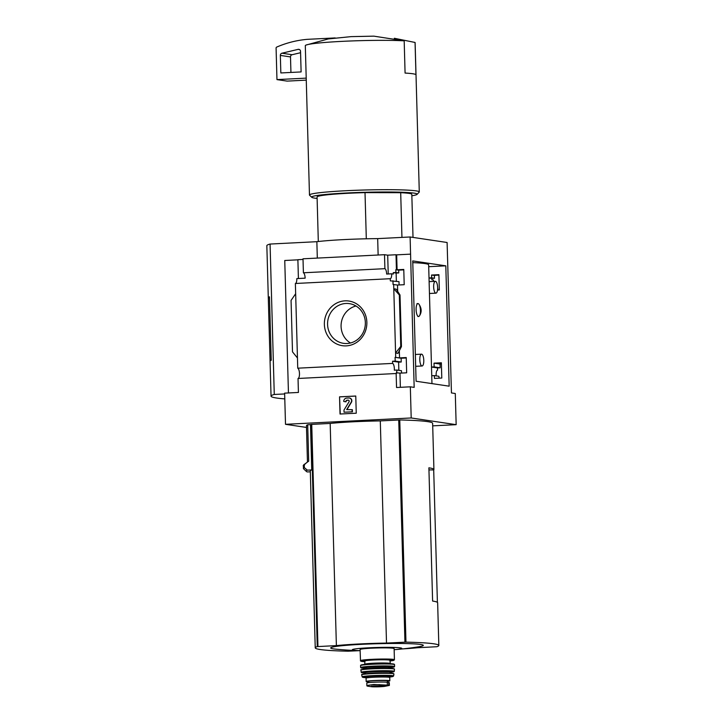 <?xml version="1.0" encoding="UTF-8"?>
<svg xmlns="http://www.w3.org/2000/svg" width="723" height="723" viewBox="0 0 723 723"><rect width="100%" height="100%" fill="white"/><g stroke="black" fill="none" stroke-linecap="round" stroke-linejoin="round"><path stroke-width="1.08" d="M412.779 262.63A62.25 3.931 -1.6 0 1 428.649 264.808L431.965 383.615M419.159 304.537C421.699 308.468 421.807 312.237 419.476 315.834A6.462 2.16 -92.9 0 1 418.599 316.484A6.462 2.16 -92.9 0 1 416.114 310.14A6.462 2.16 -92.9 0 1 417.948 303.579A6.462 2.16 -92.9 0 1 419.159 304.537A6.462 2.16 -92.9 0 1 420.443 310.357A6.462 2.16 -92.9 0 1 419.476 315.834M439.241 378.165A5.169 1.726 87.1 0 1 438.87 376.276L434.369 375.608L434.442 378.4L441.789 378.039L441.364 362.783L434.017 363.145L434.125 366.904L431.504 367.031M400.361 387.311L399.973 373.14L406.66 372.806L406.236 357.551L399.548 357.885L399.331 350.393M401.545 373.068L401.473 370.709L396.972 370.04A5.169 1.726 87.1 0 1 396.385 372.734L399.973 373.14M431.748 375.734L434.369 375.608M297.451 357.966L292.499 351.866L291.062 300.416L295.662 293.719L297.74 368.188L392.625 363.407A5.169 1.726 87.1 0 1 394.333 370.167L396.972 370.04M436.177 375.879A5.169 1.726 87.1 0 1 437.587 370.104L437.523 367.935L431.504 367.04M398.843 370.312L398.617 362.142L392.562 361.238L395.201 361.102L395.092 357.343L399.548 357.885M392.625 363.407L392.562 361.238M437.523 367.935L440.162 367.808L434.125 366.904M398.617 362.142L401.238 362.006L395.201 361.102M440.162 367.808L440.054 364.049L434.017 363.145M401.238 362.006L401.129 358.247L395.092 357.343M440.054 364.049L436.819 363.443L441.373 363.208M401.129 358.247L406.245 357.975M437.523 290.022L439.331 289.932L438.897 274.677L431.559 275.038L431.631 277.831L429.01 277.966L431.848 278.391L431.884 279.783L433.475 280.027A5.169 1.726 87.1 0 0 433.583 281.41M397.695 291.658L397.505 285.043L404.202 284.699L403.777 269.444L397.081 269.778L396.665 254.848L396.014 254.749L396.43 269.688L397.081 269.778M438.915 275.111L434.36 275.336L435.011 275.436L434.406 275.463L434.478 278.256L431.631 277.831M434.478 278.256L431.848 278.391M396.358 281.247L396.123 273.068L393.267 272.643L393.303 274.035L391.712 273.8A5.169 1.726 87.1 0 1 390.257 278.707L390.321 280.867L398.988 281.636L399.078 284.961M396.123 273.068L398.744 272.933L395.897 272.508L393.267 272.643M434.406 275.463L431.559 275.038M398.744 272.933L398.671 270.14L395.824 269.715L395.897 272.508M398.671 270.14L403.786 269.878M396.43 269.688L395.824 269.715M397.505 285.043L393.059 284.501L392.951 280.741M437.984 290.004L437.632 287.393M393.664 284.464L395.698 357.316M399.322 294.957L400.018 294.993L396.177 289.119L393.782 288.766L399.322 294.957L400.759 346.398L395.58 353.014L397.975 353.375L401.455 346.588L400.759 346.398M366.859 322.295A22.567 21.22 -81.5 0 0 334.451 304.401A22.567 21.22 -81.5 0 0 335.544 343.398A22.567 21.22 -81.5 0 0 366.859 322.295M295.662 293.719L295.373 283.488L390.257 278.707M440.641 363.244L440.659 364.012M456.159 424.672L455.291 393.511L451.45 392.941L447.103 242.494L410.113 236.981L414.171 387.383L410.33 386.814L411.197 417.966L456.159 424.672L432.697 425.856M396.665 254.848L410.456 254.153M391.712 273.8L386.642 274.053A5.169 1.726 87.1 0 0 384.898 268.676L303.398 272.788A5.169 1.726 -92.9 0 1 305.142 278.165L296.828 278.59A5.169 1.726 -92.9 0 1 295.373 283.488M388.224 273.981L387.7 255.174L396.014 254.749M297.74 368.188A5.169 1.726 -92.9 0 1 299.476 373.565A5.169 1.726 -92.9 0 1 298.03 378.472L396.15 373.52A5.169 1.726 87.1 0 0 396.999 372.697M396.15 373.52L396.547 387.51L410.33 386.814M413.014 237.415L411.812 194.306A47.393 2.991 178.4 0 0 400.696 192.698L401.943 237.397M359.593 650.655L348.106 651.197A86.164 5.45 -1.6 0 1 315.237 647.844L310.303 470.989A86.164 5.45 -1.6 0 1 311.758 469.941L310.492 424.618A86.164 5.45 -1.6 0 1 311.053 424.428L330.176 423.434A53.421 3.38 -1.6 0 1 380.298 420.903L399.765 419.955A86.164 5.45 -1.6 0 1 432.634 423.307L433.917 469.516A86.164 5.45 178.4 0 1 433.701 469.914L428.947 469.905M433.917 469.516A86.164 5.45 178.4 0 0 428.893 467.826L432.607 601.057A86.164 5.45 178.4 0 1 437.641 602.747L438.834 645.485A86.164 5.45 -1.6 0 1 436.819 646.724L417.686 647.727A53.421 3.38 -1.6 0 1 402.693 648.911M315.237 647.844A86.164 5.45 -1.6 0 1 317.261 646.606L336.385 645.603A53.421 3.38 -1.6 0 1 386.507 643.072L405.974 642.132A86.164 5.45 -1.6 0 1 438.834 645.485M433.701 469.914L437.397 602.349M306.498 427.438L285.504 424.311L411.197 417.966M307.456 461.889L306.453 425.739A88.748 5.612 -1.6 0 1 307.691 424.763L308.703 461.157A88.748 5.612 178.4 0 0 307.79 461.636L303.253 465.666L303.696 468.911A92.887 5.874 178.4 0 1 304.446 467.673L304.256 467.284A93.05 5.883 178.4 0 0 303.326 468.152M310.492 424.618L307.691 424.763M311.758 469.941L307.329 470.158A90.258 5.703 178.4 0 0 306.398 471.459A90.258 5.703 178.4 0 0 307.257 471.929L310.321 471.83M304.256 467.284L304.419 464.329L308.703 461.157M307.329 470.158L304.446 467.673M306.118 45.043L328.305 38.934L351.089 36.629L373.836 36.15L404.184 40.831A54.93 3.47 178.4 0 0 341.717 41.383A54.93 3.47 178.4 0 0 306.118 45.043A54.93 3.47 178.4 0 0 305.305 45.666L309.471 195.02A54.93 3.47 178.4 0 0 309.589 195.237L311.794 197.316A52.77 3.335 178.4 0 0 317.108 198.427M303.398 272.788L303.009 258.807L384.509 254.695L384.898 268.676M387.7 255.174L384.509 254.695M288.45 392.96L284.754 260.497L297.894 259.828M298.409 278.509L297.885 259.702L303.027 259.44M285.504 424.311L284.627 393.149L298.418 392.453L298.03 378.472M355.77 396.014L339.548 396.837L340.027 414.026L356.249 413.213L355.77 396.014M412.734 260.913L445.802 265.838L449.164 386.181L416.096 381.247L412.734 260.913M378.138 255.02L377.677 238.617L410.113 236.981M284.79 398.897A96.927 6.127 -1.6 0 1 271.044 396.141A96.927 6.127 -1.6 0 1 274.27 394.469L284.654 393.945M317.316 258.084L316.855 241.69A53.854 3.407 -1.6 0 1 377.677 238.617M274.27 394.469L270.068 244.049L316.855 241.69M268.305 297.876A96.927 6.127 -1.6 0 1 268.296 297.804A96.927 6.127 -1.6 0 1 269.471 296.81L271.242 360.244A96.927 6.127 -1.6 0 0 270.068 361.238L271.044 396.141M268.296 297.804L266.841 245.721A96.927 6.127 -1.6 0 1 270.068 244.049M269.498 297.813L268.296 297.876L270.068 361.193M355.978 306.001A20.063 18.87 -81.5 0 0 341.31 322.72A20.063 18.87 -81.5 0 0 350.465 343M365.35 322.539A20.063 18.87 -81.5 0 0 349.417 303.642A20.063 18.87 -81.5 0 0 327.799 320.714A20.063 18.87 -81.5 0 0 343.506 343.335A20.063 18.87 -81.5 0 0 365.35 322.539M340.28 414.017L339.548 396.837M339.801 396.873L355.77 396.068M344.04 412.209L352.408 411.839L352.345 409.688L346.669 409.589L351.152 402.268A2.802 2.63 98.5 0 0 348.875 397.984L346.688 398.093A3.235 3.037 98.5 0 0 343.741 401.464L345.784 401.798A1.509 1.419 98.5 0 1 347.157 400.217L348.152 400.171A1.075 1.012 98.5 0 1 349.028 401.816L343.985 410.058L344.04 412.209L352.146 411.803L352.092 409.652M349.489 398.03A2.802 2.63 98.5 0 1 351.405 402.304L346.923 409.625M348.468 400.208A1.075 1.012 98.5 0 0 348.405 400.208L347.411 400.253A1.509 1.419 98.5 0 0 346.037 401.834L345.784 401.798M411.848 195.779A52.77 3.335 178.4 0 0 417.09 194.37L419.177 192.173A54.93 3.47 178.4 0 0 419.286 191.947L415.11 42.603A54.93 3.47 178.4 0 0 415.056 42.458L394.333 38.274M419.286 191.947A54.93 3.47 178.4 0 0 345.883 190.727A54.93 3.47 178.4 0 0 309.471 195.02M415.056 42.458L415.96 74.686A54.93 3.47 -1.6 0 0 405.079 73.068L404.184 40.831M417.09 194.37A52.77 3.335 178.4 0 0 346.669 192.987A52.77 3.335 178.4 0 0 311.794 197.316M400.696 192.698L365.016 192.625A47.393 2.991 178.4 0 0 317.072 196.954L318.31 241.518M365.016 192.625L366.308 238.798M306.263 80.145L287.112 81.112L276.963 79.602L276.087 48.125A1.075 1.012 98.5 0 1 276.728 47.076A107.7 101.274 98.5 0 1 307.311 39.34L335.174 37.93M306.209 78.129L276.963 79.602M298.102 49.363A2.151 2.024 98.5 0 1 300.533 51.36L301.111 71.929L280.84 72.951L280.343 55.409A2.151 2.024 98.5 0 1 281.961 53.213L298.102 49.363L299.512 49.571M290.935 72.445L290.501 56.927A2.151 2.024 98.5 0 1 292.119 54.722L300.578 52.707M330.176 423.434L336.385 645.603M380.298 420.903L386.507 643.072M361.437 644.338A46.326 2.928 178.4 0 0 335.418 649.109A323.109 323.109 0 0 0 360.126 650.664A24.727 1.563 178.4 0 1 368.775 647.808A24.727 1.563 178.4 0 1 398.156 647.645A24.727 1.563 178.4 0 1 394.143 649.706A323.109 323.109 0 0 0 418.725 646.778A46.326 2.928 178.4 0 0 411.486 643.75A46.326 2.928 178.4 0 0 361.437 644.338M445.802 265.838L428.703 266.679M433.655 286.941A5.92 1.979 -92.9 0 1 435.345 281.328A5.92 1.979 -92.9 0 1 437.641 287.537A5.92 1.979 -92.9 0 1 435.942 293.158A5.92 1.979 -92.9 0 1 433.655 286.941M419.801 359.774A5.92 1.979 -92.9 0 1 421.491 354.162A5.92 1.979 -92.9 0 1 423.786 360.37A5.92 1.979 -92.9 0 1 422.087 365.992A5.92 1.979 -92.9 0 1 419.801 359.774M368.287 686.272L371.468 686.705C372.734 686.922 379.674 686.995 384.835 686.335A7.167 0.452 178.4 0 0 383.262 685.901A7.167 0.452 178.4 0 0 375.734 686A7.167 0.452 178.4 0 0 371.468 686.705A7.167 0.452 178.4 0 0 377.261 686.832A7.167 0.452 178.4 0 0 384.835 686.335L389.381 685.422L387.356 685.115L373.854 684.491L369.146 685.151C366.85 685.467 366.299 685.793 367.483 686.118L368.902 686.335M389.381 685.422L389.308 682.684A10.556 0.669 178.4 0 0 388.694 682.476L387.275 682.268A10.556 0.669 178.4 0 0 375.526 682.16A10.556 0.669 178.4 0 0 366.787 683.063L366.868 685.793L367.483 686.118M368.613 681.418L368.649 682.629L368.613 681.418A9.39 0.596 -1.6 0 1 377.984 680.56A9.39 0.596 -1.6 0 1 387.392 680.894L387.429 682.286M387.401 681.346A11.848 0.75 178.4 0 0 389.842 680.822A11.848 0.75 178.4 0 0 374.008 680.56A11.848 0.75 178.4 0 0 366.154 681.482A11.848 0.75 178.4 0 0 368.622 681.87M394.424 659.728L394.116 648.576A17.018 1.075 178.4 0 0 371.378 648.197A17.018 1.075 178.4 0 0 360.09 649.525L360.506 660.967L364.961 661.672A16.584 1.048 178.4 0 1 371.848 659.801A16.584 1.048 178.4 0 1 391.116 659.656A16.584 1.048 178.4 0 1 389.932 660.976L394.424 659.728A17.018 1.075 178.4 0 0 371.685 659.349A17.018 1.075 178.4 0 0 360.406 660.677M390.402 664.166L389.914 660.28A12.49 0.786 178.4 0 0 373.222 660.009A12.49 0.786 178.4 0 0 364.943 660.976L364.672 664.88M397.957 352.842L397.975 353.375M311.053 424.428L317.261 646.606M399.765 419.955L405.974 642.132M399.955 295.047L401.392 346.498M292.119 54.722L281.961 53.213M290.501 56.927L280.343 55.409M304.419 464.329A92.824 5.865 178.4 0 0 303.814 464.681M304.184 464.799A93.05 5.883 178.4 0 0 303.253 465.666M398.735 419.973L404.943 642.151M311.74 424.365L317.948 646.534M388.766 685.332L388.694 682.476M387.356 685.115L387.275 682.268M390.004 663.506A12.49 0.786 178.4 0 0 373.312 663.226A12.49 0.786 178.4 0 0 365.025 664.202M393.954 664.41A16.584 1.048 178.4 0 0 371.956 663.886A16.584 1.048 178.4 0 0 361.139 665.323M371.821 664.292A17.018 1.075 178.4 0 0 360.542 665.621L360.867 665.115C361.256 664.988 361.021 664.509 371.947 663.886C384.03 663.353 391.486 663.479 394.342 664.256L394.559 664.672A17.018 1.075 178.4 0 0 371.821 664.292M371.893 666.235A16.963 1.075 178.4 0 0 360.65 667.564L364.853 668.332A16.746 1.057 178.4 0 1 371.974 666.452A16.746 1.057 178.4 0 1 391.369 666.308A16.746 1.057 178.4 0 1 390.411 667.618L394.568 666.615A16.963 1.075 178.4 0 0 371.893 666.235M367.528 668.16L364.41 667.871L364.943 668.721A12.707 0.804 178.4 0 1 373.366 667.727A12.707 0.804 178.4 0 1 390.348 668.016L390.836 667.13L387.736 667.6A13.782 0.868 178.4 0 0 389.101 666.489A13.782 0.868 178.4 0 0 372.969 666.597A13.782 0.868 178.4 0 0 367.501 668.169M389.363 668.377A12.707 0.804 178.4 0 0 373.384 668.377A12.707 0.804 178.4 0 0 365.946 669.028M394.216 669.037A16.575 1.048 178.4 0 0 372.092 668.612A16.575 1.048 178.4 0 0 361.129 669.959M372.029 668.838A16.783 1.057 178.4 0 0 360.904 670.149C362.548 669.932 355.544 669.823 372.092 668.612C382.991 668.115 395.436 668.133 394.46 669.218A16.783 1.057 178.4 0 0 372.029 668.838M372.173 671.007A16.539 1.048 178.4 0 0 361.202 672.309L365.495 673.041A16.331 1.03 178.4 0 1 372.246 671.197A16.331 1.03 178.4 0 1 391.233 671.061A16.331 1.03 178.4 0 1 390.04 672.354L394.279 671.378A16.539 1.048 178.4 0 0 372.173 671.007M390.113 671.857A12.707 0.804 178.4 0 0 386.199 671.188A12.707 0.804 178.4 0 0 373.466 671.387A12.707 0.804 178.4 0 0 365.386 672.553M389.724 671.947L390.031 672.11A12.282 0.777 178.4 0 0 373.628 671.839A12.282 0.777 178.4 0 0 365.486 672.797L365.775 672.616M389.336 673.158A12.282 0.777 178.4 0 0 373.664 673.122A12.282 0.777 178.4 0 0 366.245 673.8M393.674 673.8A15.915 1.003 178.4 0 0 372.444 673.375A15.915 1.003 178.4 0 0 361.934 674.686M372.381 673.61A16.132 1.021 178.4 0 0 361.69 674.884L361.735 674.667C363.326 674.667 356.665 674.514 372.444 673.366C385.458 672.797 392.616 673.005 393.936 673.981A16.132 1.021 178.4 0 0 372.381 673.61M372.571 675.625A15.725 0.994 178.4 0 0 362.151 676.864L365.937 677.686A15.3 0.967 178.4 0 1 372.725 675.978A15.3 0.967 178.4 0 1 390.321 675.842A15.3 0.967 178.4 0 1 389.851 677.017L393.583 675.987A15.725 0.994 178.4 0 0 372.571 675.625M386.877 677.08A12.924 0.813 178.4 0 0 388.847 676.014A12.924 0.813 178.4 0 0 373.529 676.095A12.924 0.813 178.4 0 0 368.911 677.587M386.85 677.08L390.248 676.601L389.751 677.487A11.848 0.75 178.4 0 0 373.918 677.225A11.848 0.75 178.4 0 0 366.064 678.156L365.522 677.297L368.938 677.587M379.638 684.618A12.39 0.786 178.4 0 0 369.146 685.151M371.613 686.371L384.672 686.01M400.018 294.993L401.455 346.588M306.398 471.459L303.696 468.911M429.444 293.484L435.942 293.158M429.119 281.636L435.345 281.328M415.806 366.308L422.087 365.992M415.345 354.469L421.491 354.162M417.885 316.52L418.599 316.484M416.981 303.624L417.948 303.579M360.542 665.621L360.65 667.564M394.559 664.672L394.568 666.615M360.904 670.149L361.202 672.309M394.46 669.218L394.279 671.378M365.486 672.797L365.513 673.872M390.031 672.11L390.059 673.185M361.69 674.884L362.151 676.864M393.936 673.981L393.583 675.987M366.064 678.156L366.154 681.482M389.751 677.487L389.842 680.822M371.351 686.263L384.925 685.883"/></g></svg>
